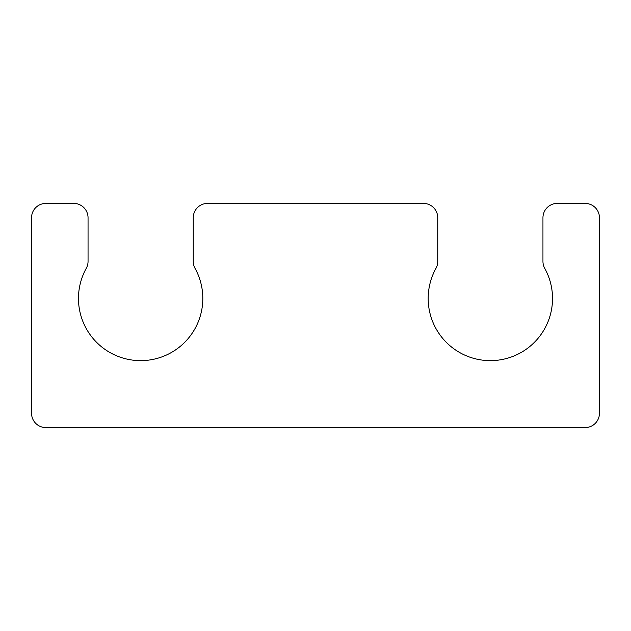 <?xml version="1.0" encoding="UTF-8"?>
<svg xmlns="http://www.w3.org/2000/svg" width="631" height="631" viewBox="0 0 631 631"><rect width="100%" height="100%" fill="white"/><g stroke="black" fill="none" stroke-linecap="round" stroke-linejoin="round"><path stroke-width="0.95" d="M437.748 261.415L437.748 217.758A14.347 14.347 0 0 0 423.401 203.411L207.599 203.411A14.347 14.347 0 0 0 193.252 217.758L193.252 261.415A14.347 14.347 0 0 0 195.042 268.364A62.169 62.169 0 0 1 140.642 360.632A62.169 62.169 0 0 1 86.25 268.356A14.347 14.347 0 0 0 88.048 261.415L88.048 217.758A14.347 14.347 0 0 0 73.701 203.411L45.897 203.411A14.347 14.347 0 0 0 31.55 217.758L31.55 413.242A14.347 14.347 0 0 0 45.897 427.589L585.103 427.589A14.347 14.347 0 0 0 599.45 413.242L599.45 217.758A14.347 14.347 0 0 0 585.103 203.411L557.299 203.411A14.347 14.347 0 0 0 542.952 217.758L542.952 261.415A14.347 14.347 0 0 0 544.75 268.356A62.169 62.169 0 0 1 490.358 360.632A62.169 62.169 0 0 1 435.958 268.364A14.347 14.347 0 0 0 437.748 261.415"/></g></svg>
